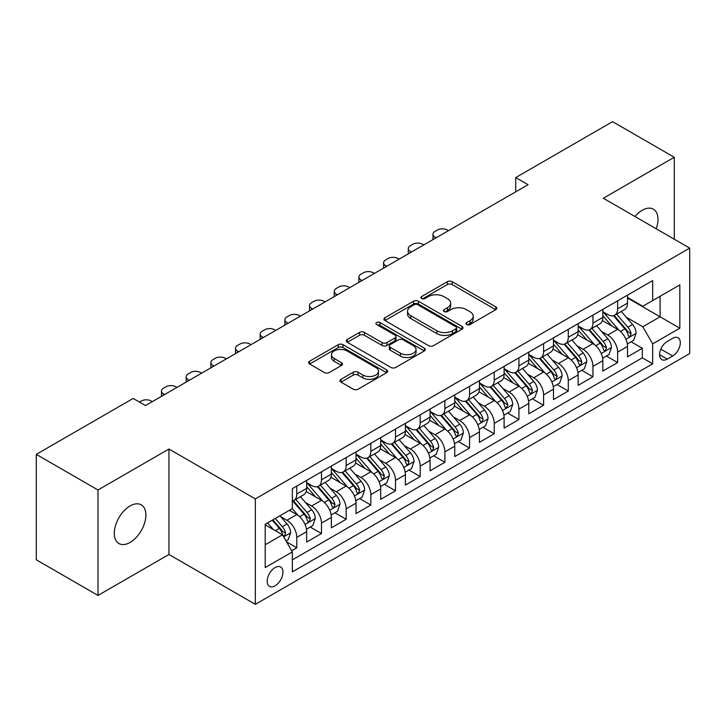 <?xml version="1.0" encoding="UTF-8"?>
<svg xmlns="http://www.w3.org/2000/svg" width="726" height="726" viewBox="0 0 726 726"><rect width="100%" height="100%" fill="white"/><g stroke="black" fill="none" stroke-linecap="round" stroke-linejoin="round"><path stroke-width="1.09" d="M466.664 324.531A2.396 1.388 0 0 0 470.058 324.531L495.794 309.675A3.43 1.978 0 0 0 496.793 308.278A3.43 1.978 0 0 0 495.794 306.88L452.189 281.697A3.43 1.978 0 0 0 447.343 281.697L421.606 296.562A2.396 1.388 0 0 0 420.899 297.542A2.396 1.388 0 0 0 421.606 298.522A2.396 1.388 0 0 0 425 298.522L428.331 296.598A10.963 6.325 0 0 1 443.831 296.598L447.461 298.695A10.963 6.325 0 0 1 450.674 303.169A10.963 6.325 0 0 1 447.461 307.642L444.13 309.566A2.396 1.388 0 0 0 443.432 310.546A2.396 1.388 0 0 0 444.13 311.527A2.396 1.388 0 0 0 447.525 311.527L450.855 309.603A10.963 6.325 0 0 1 466.364 309.603L469.994 311.699A10.963 6.325 0 0 1 473.207 316.173A10.963 6.325 0 0 1 469.994 320.656L466.664 322.571A2.396 1.388 0 0 0 465.965 323.551A2.396 1.388 0 0 0 466.664 324.531L466.664 322.571M130.081 542.431A22.334 12.896 120 0 0 144.674 522.747A22.334 12.896 120 0 0 141.252 504.842A22.334 12.896 120 0 0 130.081 505.949A22.334 12.896 120 0 0 115.488 525.633A22.334 12.896 120 0 0 118.919 543.538A22.334 12.896 120 0 0 130.081 542.431M656.222 228.79A22.334 12.896 120 0 0 653.364 209.179A22.334 12.896 120 0 0 642.192 210.286A22.334 12.896 120 0 0 634.941 216.502M275.081 585.818A11.171 6.452 120 0 0 282.378 575.972A11.171 6.452 120 0 0 280.663 567.024A11.171 6.452 120 0 0 275.081 567.578A11.171 6.452 120 0 0 267.785 577.424A11.171 6.452 120 0 0 269.491 586.372A11.171 6.452 120 0 0 275.081 585.818M340.993 379.326A3.43 1.978 0 0 0 339.995 380.723A3.43 1.978 0 0 0 340.993 382.121L353.226 389.181A3.43 1.978 0 0 0 358.072 389.181L386.659 372.683A3.43 1.978 0 0 0 387.666 371.285A3.43 1.978 0 0 0 386.659 369.879L343.053 344.705A3.43 1.978 0 0 0 338.207 344.705L309.621 361.212A3.43 1.978 0 0 0 308.623 362.61A3.43 1.978 0 0 0 309.621 364.007L324.404 372.538A3.43 1.978 0 0 0 329.25 372.538L341.483 365.477A3.43 1.978 0 0 0 342.481 364.08A3.43 1.978 0 0 0 341.483 362.682L334.151 358.453A9.166 5.291 0 0 1 331.464 354.705A9.166 5.291 0 0 1 337.127 349.823A9.166 5.291 0 0 1 347.11 350.967L375.823 367.537A9.166 5.291 0 0 1 378.5 371.285A9.166 5.291 0 0 1 372.846 376.168A9.166 5.291 0 0 1 362.855 375.024L358.072 372.256A3.43 1.978 0 0 0 353.226 372.256L340.993 379.326L340.993 382.121M168.958 449.022L98.001 489.996L36.3 454.367L36.3 559.81L98.001 595.438L168.958 554.473L255.334 604.341L255.334 498.898L168.958 449.022L168.958 554.473M674.273 239.217L674.273 157.279L603.324 198.243L689.7 248.12L255.334 498.898M674.273 157.279L612.572 121.659L515.705 177.589L515.705 191.836M36.3 454.367L133.167 398.447L145.509 405.571L528.047 184.713L515.705 177.589M428.567 345.685A3.43 1.978 0 0 0 433.413 345.685L461.999 329.187A3.43 1.978 0 0 0 463.006 327.789A3.43 1.978 0 0 0 461.999 326.382L418.394 301.208A3.43 1.978 0 0 0 413.548 301.208L384.962 317.716A3.43 1.978 0 0 0 383.963 319.113A3.43 1.978 0 0 0 384.962 320.511L428.567 345.685M377.565 325.048A2.396 1.388 0 0 1 379.997 325.393L379.997 322.544L424.329 348.135A3.43 1.978 0 0 1 425.336 349.533A3.43 1.978 0 0 1 424.329 350.93L395.743 367.438A3.43 1.978 0 0 1 390.897 367.438L347.291 342.264L347.291 339.459A3.43 1.978 0 0 0 346.293 340.866A3.43 1.978 0 0 0 347.291 342.264M347.291 339.459L359.524 332.399A3.43 1.978 0 0 1 364.37 332.399L382.058 342.608A3.43 1.978 0 0 0 386.904 342.608L395.017 337.926A3.43 1.978 0 0 0 396.024 336.528A3.43 1.978 0 0 0 395.017 335.131L376.603 324.495A2.396 1.388 0 0 1 375.905 323.524A2.396 1.388 0 0 1 377.384 322.244A2.396 1.388 0 0 1 379.997 322.544M291.68 550.725L296.798 547.776L286.552 541.859M280.726 516.694L286.924 520.27A13.957 8.059 60 0 1 296.798 537.367L306.671 531.668L306.671 542.068L321.473 533.519L310.247 527.04M305.41 502.446L311.608 506.022A13.957 8.059 60 0 1 321.473 523.119L331.346 517.42L331.346 527.82L346.157 519.272L334.931 512.792M330.085 488.199L336.283 491.774A13.957 8.059 60 0 1 346.157 508.872L356.03 503.172L356.03 513.572L370.832 505.024L359.606 498.544M354.769 473.951L360.967 477.527A13.957 8.059 60 0 1 370.832 494.624L380.705 488.925L380.705 499.325L395.516 490.776L384.29 484.296M379.444 459.694L385.642 463.279A13.957 8.059 60 0 1 395.516 480.376L405.389 474.677L405.389 485.077L420.2 476.528L408.965 470.049M404.128 445.446L410.326 449.031A13.957 8.059 60 0 1 420.2 466.128L430.064 460.429L430.064 470.829L444.875 462.28L433.649 455.792M428.803 431.199L435.001 434.774A13.957 8.059 60 0 1 444.875 451.881L454.748 446.181L454.748 456.581L469.559 448.033L458.324 441.544M453.487 416.951L459.685 420.526A13.957 8.059 60 0 1 469.559 437.633L479.423 431.925L479.423 442.334L494.234 433.785L483.008 427.296M478.171 402.703L484.36 406.279A13.957 8.059 60 0 1 494.234 423.376L504.107 417.677L504.107 428.086L518.918 419.528L507.683 413.049M502.846 388.455L509.044 392.031A13.957 8.059 60 0 1 518.918 409.128L528.791 403.429L528.791 413.829L543.592 405.28L532.367 398.801M527.53 374.208L533.719 377.783A13.957 8.059 60 0 1 543.592 394.88L553.466 389.181L553.466 399.581L568.277 391.033L557.042 384.553M552.205 359.96L558.403 363.535A13.957 8.059 60 0 1 568.277 380.633L578.15 374.934L578.15 385.334L592.951 376.785L581.726 370.305M576.889 345.712L583.087 349.288A13.957 8.059 60 0 1 592.951 366.385L602.825 360.686L602.825 371.086L617.635 362.537L617.635 352.137A13.957 8.059 -120 0 0 607.762 335.04L601.564 331.455M606.41 356.058L617.635 362.537M306.671 531.668A13.957 8.059 -120 0 0 296.798 514.571L289.393 510.296M331.346 517.42A13.957 8.059 -120 0 0 321.473 500.323L306.218 491.511M356.03 503.172A13.957 8.059 -120 0 0 346.157 486.075L330.893 477.263M380.705 488.925A13.957 8.059 -120 0 0 370.832 471.827L355.577 463.016M405.389 474.677A13.957 8.059 -120 0 0 395.516 457.58L380.252 448.768M430.064 460.429A13.957 8.059 -120 0 0 420.2 443.332L404.936 434.52M454.748 446.181A13.957 8.059 -120 0 0 444.875 429.075L429.61 420.263M479.423 431.925A13.957 8.059 -120 0 0 469.559 414.827L454.295 406.015M504.107 417.677A13.957 8.059 -120 0 0 494.234 400.58L478.969 391.768M528.791 403.429A13.957 8.059 -120 0 0 518.918 386.332L503.653 377.52M553.466 389.181A13.957 8.059 -120 0 0 543.592 372.084L528.328 363.272M578.15 374.934A13.957 8.059 -120 0 0 568.277 357.836L553.012 349.024M602.825 360.686A13.957 8.059 -120 0 0 592.951 343.589L577.696 334.777M672.675 338.316L667.239 341.447A10.817 6.244 120 0 0 660.17 350.985A10.817 6.244 120 0 0 661.831 359.651A10.817 6.244 120 0 0 667.239 359.116L672.675 355.985A10.817 6.244 120 0 0 679.736 346.447A10.817 6.244 120 0 0 678.084 337.781A10.817 6.244 120 0 0 672.675 338.316M255.334 604.341L689.7 353.562L689.7 248.12M265.208 544.781L282.478 534.808L292.351 551.905L292.351 571.852L652.683 363.817L652.683 343.87L642.809 326.773L626.248 317.208M292.351 551.905L265.208 567.578L265.208 524.263L292.351 508.59L292.351 488.634L652.683 280.608L652.683 300.555L679.826 284.882L679.826 328.197L652.683 343.87M306.671 482.654L311.608 485.503A13.957 8.059 60 0 0 318.587 486.193L328.461 480.494A13.957 8.059 -120 0 0 331.346 474.105L331.346 466.128M331.346 468.406L336.283 471.256A13.957 8.059 60 0 0 343.262 471.945L353.135 466.246A13.957 8.059 -120 0 0 356.03 459.857L356.03 451.881M356.03 454.158L360.967 457.008A13.957 8.059 60 0 0 367.946 457.698L377.819 451.999A13.957 8.059 -120 0 0 380.705 445.61L380.705 437.624M380.705 439.911L385.642 442.76A13.957 8.059 60 0 0 392.621 443.45L402.494 437.751A13.957 8.059 -120 0 0 405.389 431.362L405.389 423.376M405.389 425.663L410.326 428.512A13.957 8.059 60 0 0 417.305 429.202L427.178 423.503A13.957 8.059 -120 0 0 430.064 417.105L430.064 409.128M430.064 411.406L435.001 414.256A13.957 8.059 60 0 0 441.98 414.954L451.853 409.255A13.957 8.059 -120 0 0 454.748 402.857L454.748 394.88M454.748 397.158L459.685 400.008A13.957 8.059 60 0 0 466.664 400.707L476.537 395.008A13.957 8.059 -120 0 0 479.423 388.61L479.423 380.633M479.423 382.911L484.36 385.76A13.957 8.059 60 0 0 491.348 386.45L501.212 380.751A13.957 8.059 -120 0 0 504.107 374.362L504.107 366.385M504.107 368.663L509.044 371.512A13.957 8.059 60 0 0 516.023 372.202L525.896 366.503A13.957 8.059 -120 0 0 528.791 360.114L528.791 352.137M528.791 354.415L533.719 357.265A13.957 8.059 60 0 0 540.707 357.954L550.571 352.255A13.957 8.059 -120 0 0 553.466 345.866L553.466 337.889M553.466 340.167L558.403 343.017A13.957 8.059 60 0 0 565.382 343.707L575.255 338.007A13.957 8.059 -120 0 0 578.15 331.619L578.15 323.633M578.15 325.92L583.087 328.769A13.957 8.059 60 0 0 590.066 329.459L599.939 323.76A13.957 8.059 -120 0 0 602.825 317.371L602.825 309.385M292.351 559.882L642.31 357.836L642.31 348.289L627.509 356.838L627.509 346.438A13.957 8.059 -120 0 0 617.635 329.341L602.371 320.529M602.825 311.672L607.762 314.521A13.957 8.059 -120 0 0 614.74 315.211A13.957 8.059 -120 0 0 617.635 308.822L617.635 300.836M614.74 315.211L624.614 309.512A13.957 8.059 -120 0 0 627.509 303.123L627.509 295.137M296.798 486.075L296.798 494.052A13.957 8.059 60 0 1 293.903 500.441A13.957 8.059 60 0 1 292.351 501.013M293.903 500.441L303.777 494.742A13.957 8.059 -120 0 0 306.671 488.353L306.671 480.376M321.473 471.827L321.473 479.804A13.957 8.059 60 0 1 318.587 486.193M346.157 457.58L346.157 465.557A13.957 8.059 60 0 1 343.262 471.945M370.832 443.323L370.832 451.309A13.957 8.059 60 0 1 367.946 457.698M395.516 429.075L395.516 437.061A13.957 8.059 60 0 1 392.621 443.45M420.2 414.827L420.2 422.813A13.957 8.059 60 0 1 417.305 429.202M444.875 400.58L444.875 408.556A13.957 8.059 60 0 1 441.98 414.954M469.559 386.332L469.559 394.309A13.957 8.059 60 0 1 466.664 400.707M494.234 372.084L494.234 380.061A13.957 8.059 60 0 1 491.348 386.45M518.918 357.836L518.918 365.813A13.957 8.059 60 0 1 516.023 372.202M543.592 343.589L543.592 351.565A13.957 8.059 60 0 1 540.707 357.954M568.277 329.341L568.277 337.318A13.957 8.059 60 0 1 565.382 343.707M592.951 315.084L592.951 323.07A13.957 8.059 60 0 1 590.066 329.459M592.951 366.385L592.951 376.785M568.277 380.633L568.277 391.033M543.592 394.88L543.592 405.28M518.918 409.128L518.918 419.528M494.234 423.376L494.234 433.785M469.559 437.633L469.559 448.033M444.875 451.881L444.875 462.28M420.2 466.128L420.2 476.528M395.516 480.376L395.516 490.776M370.832 494.624L370.832 505.024M346.157 508.872L346.157 519.272M321.473 523.119L321.473 533.519M296.798 537.367L296.798 547.776M282.478 534.808L265.208 524.834M642.809 326.773L660.088 316.799L660.088 296.281L679.826 284.882M627.509 297.987L679.826 328.197M627.509 297.424L642.809 306.254L652.683 300.555M98.001 489.996L98.001 595.438M631.085 341.801L642.31 348.289M642.31 357.836L652.683 363.817M467.626 324.876L469.994 323.506A10.963 6.325 0 0 0 473.207 319.023L473.207 316.173M450.674 303.169L450.674 306.018A10.963 6.325 0 0 1 447.461 310.492L445.092 311.862M495.749 309.703L452.189 284.547A3.43 1.978 0 0 0 447.343 284.547L422.559 298.858M461.954 329.214L418.394 304.058A3.43 1.978 0 0 0 413.548 304.058L385.007 320.538M455.946 328.76A2.396 1.388 0 0 0 456.645 327.789A2.396 1.388 0 0 0 455.946 326.809L417.668 304.711A2.396 1.388 0 0 0 414.274 304.711L410.762 306.735A10.963 6.325 0 0 0 407.549 311.209A10.963 6.325 0 0 0 410.762 315.683L436.925 330.793A10.963 6.325 0 0 0 452.434 330.793L455.946 328.76L455.946 331.61A2.396 1.388 0 0 0 456.645 330.639L456.645 327.789M407.549 311.209L407.549 314.059A10.963 6.325 0 0 0 410.762 318.532L410.762 315.683M455.946 331.61L452.434 333.642A10.963 6.325 0 0 1 436.925 333.642L410.762 318.532M347.337 342.291L359.524 335.249L359.524 332.399M396.024 336.528L396.024 339.378A3.43 1.978 0 0 1 395.017 340.775L386.904 345.458A3.43 1.978 0 0 1 382.058 345.458L364.37 335.249A3.43 1.978 0 0 0 359.524 335.249M379.997 325.393L424.283 350.957M400.407 353.208A9.166 5.291 0 0 0 410.399 354.352A9.166 5.291 0 0 0 416.052 349.46A9.166 5.291 0 0 0 413.366 345.721L403.257 339.886A3.43 1.978 0 0 0 398.411 339.886L390.298 344.569A3.43 1.978 0 0 0 389.29 345.966A3.43 1.978 0 0 0 390.298 347.364L400.407 353.208L400.407 356.058A9.166 5.291 0 0 0 410.399 357.201A9.166 5.291 0 0 0 416.052 352.31L416.052 349.46M389.29 345.966L389.29 348.816A3.43 1.978 0 0 0 390.298 350.213L390.298 347.364M400.407 356.058L390.298 350.213M378.5 371.285L378.5 374.135A9.166 5.291 0 0 1 372.846 379.017A9.166 5.291 0 0 1 362.855 377.874L358.072 375.115A3.43 1.978 0 0 0 353.226 375.115L341.038 382.148M331.464 354.705L331.464 357.555A9.166 5.291 0 0 0 334.151 361.303L334.151 358.453M341.438 365.505L334.151 361.303M386.613 372.71L343.053 347.554A3.43 1.978 0 0 0 338.207 347.554L309.666 364.035M627.3 343.988L633.68 340.312L636.139 333.18A9.247 5.336 -120 0 0 632.546 324.504L621.265 311.445M436.117 237.792L435.001 237.148A6.979 4.029 -0 0 1 432.959 234.298A6.979 4.029 -0 0 1 435.001 231.449L437.469 230.024A6.979 4.029 -0 0 1 447.343 230.024L448.45 230.668M619.006 330.239L605.629 314.757A26.699 15.418 -120 0 0 602.825 311.817M611.673 325.892L604.195 317.235A22.161 12.796 -120 0 0 602.825 315.746M613.488 315.71L624.895 328.914A9.247 5.336 60 0 1 628.19 335.285L628.861 336.383L630.114 336.211L631.148 333.579A9.247 5.336 -120 0 0 627.854 327.208L616.574 314.149M614.16 315.492L626.411 329.686A4.71 2.723 60 0 1 627.6 331.528L631.148 333.579M602.616 358.236L608.996 354.56L611.464 347.436A9.247 5.336 -120 0 0 607.862 338.752L596.581 325.693M411.433 252.04L410.326 251.396A6.979 4.029 -0 0 1 408.275 248.546A6.979 4.029 -0 0 1 410.326 245.697L412.795 244.272A6.979 4.029 -0 0 1 422.668 244.272L423.775 244.916M594.331 344.487L580.954 329.005A26.699 15.418 -120 0 0 578.15 326.074M586.989 340.14L579.511 331.483A22.161 12.796 -120 0 0 578.15 329.994M588.804 329.958L600.211 343.162A9.247 5.336 60 0 1 603.506 349.533L604.177 350.631L605.43 350.458L606.473 347.827A9.247 5.336 -120 0 0 603.17 341.456L591.899 328.397M589.476 329.749L601.736 343.933A4.71 2.723 60 0 1 602.916 345.776L606.473 347.827M577.941 372.492L584.321 368.808L586.78 361.684A9.247 5.336 -120 0 0 583.178 352.999L571.907 339.94M386.749 266.288L385.642 265.643A6.979 4.029 -0 0 1 383.6 262.794A6.979 4.029 -0 0 1 385.642 259.944L388.111 258.52A6.979 4.029 -0 0 1 397.984 258.52L399.091 259.164M569.647 358.735L556.27 343.253A26.699 15.418 -120 0 0 553.466 340.322M562.314 354.397L554.836 345.73A22.161 12.796 -120 0 0 553.466 344.242M564.129 344.206L575.527 357.419A9.247 5.336 60 0 1 578.831 363.79L579.502 364.879L580.755 364.706L581.789 362.074A9.247 5.336 -120 0 0 578.495 355.704L567.215 342.645M564.801 343.997L577.052 358.181A4.71 2.723 60 0 1 578.241 360.023L581.789 362.074M553.257 386.74L559.637 383.056L562.106 375.932A9.247 5.336 -120 0 0 558.503 367.247L547.222 354.188M362.074 280.535L360.967 279.891A6.979 4.029 -0 0 1 358.916 277.042A6.979 4.029 -0 0 1 360.967 274.192L363.436 272.767A6.979 4.029 -0 0 1 373.3 272.767L374.416 273.412M544.963 372.983L531.595 357.501A26.699 15.418 -120 0 0 528.791 354.569M537.63 368.645L530.152 359.978A22.161 12.796 -120 0 0 528.791 358.49M539.445 358.453L550.852 371.667A9.247 5.336 60 0 1 554.147 378.037L554.818 379.135L556.071 378.954L557.114 376.322A9.247 5.336 -120 0 0 553.811 369.951L542.54 356.902M540.117 358.245L552.368 372.429A4.71 2.723 60 0 1 553.557 374.271L557.114 376.322M528.582 400.988L534.953 397.303L537.422 390.18A9.247 5.336 -120 0 0 533.819 381.495L522.548 368.436M337.39 294.783L336.283 294.139A6.979 4.029 -0 0 1 334.241 291.289A6.979 4.029 -0 0 1 336.283 288.44L338.752 287.015A6.979 4.029 -0 0 1 348.625 287.015L349.732 287.659M520.288 387.239L506.911 371.748A26.699 15.418 -120 0 0 504.107 368.817M512.955 382.892L505.468 374.226A22.161 12.796 -120 0 0 504.107 372.737M514.77 372.71L526.168 385.914A9.247 5.336 60 0 1 529.472 392.285L530.143 393.383L531.396 393.202L532.43 390.57A9.247 5.336 -120 0 0 529.136 384.199L517.856 371.149M515.433 372.492L527.693 386.677A4.71 2.723 60 0 1 528.882 388.519L532.43 390.57M503.898 415.236L510.278 411.551L512.747 404.427A9.247 5.336 -120 0 0 509.144 395.743L497.864 382.684M312.715 309.031L311.608 308.396A6.979 4.029 -0 0 1 309.557 305.546A6.979 4.029 -0 0 1 311.608 302.697L314.068 301.272A6.979 4.029 -0 0 1 323.941 301.272L325.057 301.907M495.604 401.487L482.236 386.005A26.699 15.418 -120 0 0 479.423 383.065M488.271 397.14L480.793 388.483A22.161 12.796 -120 0 0 479.423 386.994M490.086 386.958L501.494 400.162A9.247 5.336 60 0 1 504.788 406.533L505.459 407.631L506.712 407.449L507.755 404.827A9.247 5.336 -120 0 0 504.452 398.447L493.181 385.397M490.758 386.74L503.009 400.933A4.71 2.723 60 0 1 504.198 402.776L507.755 404.827M479.224 429.483L485.594 425.799L488.063 418.675A9.247 5.336 -120 0 0 484.46 409.99L473.189 396.94M288.031 323.279L286.924 322.643A6.979 4.029 -0 0 1 284.882 319.794A6.979 4.029 -0 0 1 286.924 316.944L289.393 315.52A6.979 4.029 -0 0 1 299.266 315.52L300.373 316.155M470.929 415.735L457.552 400.253A26.699 15.418 -120 0 0 454.748 397.313M463.596 411.388L456.11 402.73A22.161 12.796 -120 0 0 454.748 401.242M465.402 401.206L476.81 414.41A9.247 5.336 60 0 1 480.113 420.781L480.784 421.879L482.028 421.697L483.071 419.074A9.247 5.336 -120 0 0 479.777 412.704L468.497 399.645M466.074 400.988L478.334 415.181A4.71 2.723 60 0 1 479.523 417.023L483.071 419.074M454.54 443.731L460.919 440.047L463.388 432.923A9.247 5.336 -120 0 0 459.785 424.238L448.505 411.188M263.356 337.526L262.24 336.891A6.979 4.029 -0 0 1 260.198 334.042A6.979 4.029 -0 0 1 262.24 331.192L264.709 329.767A6.979 4.029 -0 0 1 274.582 329.767L275.689 330.403M446.245 429.983L432.877 414.501A26.699 15.418 -120 0 0 430.064 411.56M438.912 425.636L431.435 416.978A22.161 12.796 -120 0 0 430.064 415.49M440.727 415.454L452.135 428.658A9.247 5.336 60 0 1 455.429 435.028L456.1 436.126L457.353 435.954L458.387 433.322A9.247 5.336 -120 0 0 455.093 426.952L443.813 413.893M441.399 415.236L453.65 429.429A4.71 2.723 60 0 1 454.839 431.271L458.387 433.322M429.856 457.979L436.235 454.304L438.704 447.171A9.247 5.336 -120 0 0 435.101 438.486L423.83 425.436M238.672 351.783L237.565 351.139A6.979 4.029 -0 0 1 235.523 348.289A6.979 4.029 -0 0 1 237.565 345.44L240.034 344.015A6.979 4.029 -0 0 1 249.907 344.015L251.015 344.65M421.57 444.23L408.193 428.748A26.699 15.418 -120 0 0 405.389 425.808M414.237 439.883L406.751 431.226A22.161 12.796 -120 0 0 405.389 429.738M416.043 429.701L427.451 442.905A9.247 5.336 60 0 1 430.754 449.276L431.425 450.374L432.669 450.202L433.712 447.57A9.247 5.336 -120 0 0 430.409 441.199L419.138 428.14M416.715 429.483L428.975 443.677A4.71 2.723 60 0 1 430.164 445.519L433.712 447.57M405.181 472.227L411.56 468.551L414.029 461.427A9.247 5.336 -120 0 0 410.426 452.743L399.146 439.684M213.998 366.031L212.881 365.387A6.979 4.029 -0 0 1 210.839 362.537A6.979 4.029 -0 0 1 212.881 359.688L215.35 358.263A6.979 4.029 -0 0 1 225.223 358.263L226.331 358.907M396.886 458.478L383.519 442.996A26.699 15.418 -120 0 0 380.705 440.065M389.553 454.131L382.076 445.474A22.161 12.796 -120 0 0 380.705 443.985M391.368 443.949L402.776 457.153A9.247 5.336 60 0 1 406.07 463.524L406.741 464.622L407.994 464.449L409.028 461.818A9.247 5.336 -120 0 0 405.734 455.447L394.454 442.388M392.04 443.731L404.291 457.925A4.71 2.723 60 0 1 405.48 459.767L409.028 461.818M380.497 486.484L386.876 482.799L389.345 475.675A9.247 5.336 -120 0 0 385.742 466.99L374.471 453.931M189.314 380.279L188.206 379.634A6.979 4.029 -0 0 1 186.165 376.785A6.979 4.029 -0 0 1 188.206 373.935L190.675 372.511A6.979 4.029 -0 0 1 200.548 372.511L201.656 373.155M372.211 472.726L358.835 457.244A26.699 15.418 -120 0 0 356.03 454.313M364.869 468.379L357.392 459.721A22.161 12.796 -120 0 0 356.03 458.233M366.684 458.197L378.092 471.401A9.247 5.336 60 0 1 381.386 477.781L382.067 478.87L383.31 478.697L384.353 476.065A9.247 5.336 -120 0 0 381.05 469.695L369.779 456.636M367.356 457.988L379.616 472.172A4.71 2.723 60 0 1 380.796 474.014L384.353 476.065M355.822 500.731L362.201 497.047L364.661 489.923A9.247 5.336 -120 0 0 361.067 481.238L349.787 468.179M164.639 394.527L163.522 393.882A6.979 4.029 -0 0 1 161.481 391.033A6.979 4.029 -0 0 1 163.522 388.183L165.991 386.758A6.979 4.029 -0 0 1 175.864 386.758L176.972 387.403M347.527 486.974L334.151 471.492A26.699 15.418 -120 0 0 331.346 468.56M340.195 482.636L332.717 473.969A22.161 12.796 -120 0 0 331.346 472.481M342.01 472.445L353.417 485.658A9.247 5.336 60 0 1 356.711 492.028L357.383 493.117L358.635 492.945L359.669 490.313A9.247 5.336 -120 0 0 356.375 483.943L345.095 470.893M342.681 472.236L354.932 486.42A4.71 2.723 60 0 1 356.121 488.262L359.669 490.313M331.138 514.979L337.517 511.295L339.986 504.171A9.247 5.336 -120 0 0 336.383 495.486L325.103 482.427M139.465 402.077L141.316 401.006A6.979 4.029 -0 0 1 151.18 401.006L152.297 401.65M322.843 501.221L309.476 485.739A26.699 15.418 -120 0 0 306.671 482.808M315.511 496.883L308.033 488.217A22.161 12.796 -120 0 0 306.671 486.729M317.326 486.701L328.733 499.905A9.247 5.336 60 0 1 332.027 506.276L332.699 507.374L333.951 507.193L334.995 504.561A9.247 5.336 -120 0 0 331.691 498.19L320.42 485.14M317.997 486.484L330.257 500.668A4.71 2.723 60 0 1 331.437 502.51L334.995 504.561M306.463 529.227L312.842 525.542L315.302 518.418A9.247 5.336 -120 0 0 311.699 509.734L300.428 496.675M298.168 515.478L292.26 508.636M290.836 511.131L289.874 510.015M292.651 500.949L304.049 514.153A9.247 5.336 60 0 1 307.352 520.524L308.024 521.622L309.276 521.44L310.311 518.809A9.247 5.336 -120 0 0 307.016 512.438L295.736 499.388M293.322 500.731L305.573 514.915A4.71 2.723 60 0 1 306.762 516.767L310.311 518.809M286.062 541.006L288.158 539.79L290.627 532.666A9.247 5.336 -120 0 0 287.024 523.981L279.927 515.759M273.294 529.499L267.585 522.883M266.152 525.379L265.208 524.281M272.277 520.179L279.374 528.401A9.247 5.336 60 0 1 282.668 534.772L283.34 535.87L284.592 535.688L285.636 533.065A9.247 5.336 -120 0 0 282.332 526.686L275.236 518.473M272.849 519.852L280.889 529.172A4.71 2.723 60 0 1 282.078 531.015L285.636 533.065M286.924 520.27L296.798 514.571M311.608 506.022L321.473 500.323M336.283 491.774L346.157 486.075M360.967 477.527L370.832 471.827M385.642 463.279L395.516 457.58M410.326 449.031L420.2 443.332M435.001 434.774L444.875 429.075M459.685 420.526L469.559 414.827M484.36 406.279L494.234 400.58M509.044 392.031L518.918 386.332M533.719 377.783L543.592 372.084M558.403 363.535L568.277 357.836M583.087 349.288L592.951 343.589M607.762 335.04L617.635 329.341M617.635 308.822L627.509 303.123M296.798 494.052L306.671 488.353M321.473 479.804L331.346 474.105M346.157 465.557L356.03 459.857M370.832 451.309L380.705 445.61M395.516 437.061L405.389 431.362M420.2 422.813L430.064 417.105M444.875 408.556L454.748 402.857M469.559 394.309L479.423 388.61M494.234 380.061L504.107 374.362M518.918 365.813L528.791 360.114M543.592 351.565L553.466 345.866M568.277 337.318L578.15 331.619M592.951 323.07L602.825 317.371M617.635 352.137L627.509 346.438M660.832 349.152L672.675 355.985M659.589 354.696L667.239 359.116M469.994 323.506L469.994 320.656M444.13 311.527L444.13 309.566M447.461 310.492L447.461 307.642M421.606 298.522L421.606 296.562M447.343 284.547L447.343 281.697M452.189 284.547L452.189 281.697M495.794 309.675L495.794 306.88M384.962 320.511L384.962 317.716M413.548 304.058L413.548 301.208M418.394 304.058L418.394 301.208M461.999 329.187L461.999 326.382M436.925 333.642L436.925 330.793M452.434 333.642L452.434 330.793M364.37 335.249L364.37 332.399M382.058 345.458L382.058 342.608M386.904 345.458L386.904 342.608M395.017 340.775L395.017 337.926M424.329 350.93L424.329 348.135M353.226 375.115L353.226 372.256M358.072 375.115L358.072 372.256M362.855 377.874L362.855 375.024M341.483 365.477L341.483 362.682M309.621 364.007L309.621 361.212M338.207 347.554L338.207 344.705M343.053 347.554L343.053 344.705M386.659 372.683L386.659 369.879M435.001 237.148L435.001 238.427M625.885 339.251L636.085 333.361M605.629 314.757L606.909 314.022M627.854 327.208L632.546 324.504M620.476 331.464L624.895 328.914M410.326 251.396L410.326 252.675M601.21 353.498L611.401 347.609M580.954 329.005L582.225 328.27M603.17 341.456L607.862 338.752M595.801 345.712L600.211 343.162M385.642 265.643L385.642 266.923M576.526 367.746L586.726 361.857M556.27 343.253L557.541 342.518M578.495 355.704L583.178 352.999M571.117 359.96L575.527 357.419M360.967 279.891L360.967 281.18M551.851 381.994L562.042 376.113M531.595 357.501L532.866 356.765M553.811 369.951L558.503 367.247M546.442 374.208L550.852 371.667M336.283 294.139L336.283 295.428M527.167 396.242L537.367 390.361M506.911 371.748L508.182 371.022M529.136 384.199L533.819 381.495M521.758 388.455L526.168 385.914M311.608 308.396L311.608 309.675M502.492 410.489L512.683 404.609M482.236 386.005L483.507 385.27M504.452 398.447L509.144 395.743M497.083 402.703L501.494 400.162M286.924 322.643L286.924 323.923M477.808 424.737L488.008 418.857M457.552 400.253L458.823 399.518M479.777 412.704L484.46 409.99M472.399 416.96L476.81 414.41M262.24 336.891L262.24 338.171M453.133 438.994L463.324 433.104M432.877 414.501L434.148 413.766M455.093 426.952L459.785 424.238M447.724 431.208L452.135 428.658M237.565 351.139L237.565 352.419M428.449 453.242L438.64 447.352M408.193 428.748L409.464 428.013M430.409 441.199L435.101 438.486M423.04 445.455L427.451 442.905M212.881 365.387L212.881 366.666M403.774 467.49L413.965 461.6M383.519 442.996L384.789 442.261M405.734 455.447L410.426 452.743M398.365 459.703L402.776 457.153M188.206 379.634L188.206 380.914M379.09 481.737L389.281 475.848M358.835 457.244L360.105 456.509M381.05 469.695L385.742 466.99M373.681 473.951L378.092 471.401M163.522 393.882L163.522 395.162M354.406 495.985L364.606 490.095M334.151 471.492L335.43 470.757M356.375 483.943L361.067 481.238M348.997 488.199L353.417 485.658M329.731 510.233L339.922 504.352M309.476 485.739L310.746 485.004M331.691 498.19L336.383 495.486M324.322 502.446L328.733 499.905M305.047 524.481L315.247 518.6M307.016 512.438L311.699 509.734M299.638 516.694L304.049 514.153M283.657 536.832L290.563 532.848M282.332 526.686L287.024 523.981M275.381 530.706L279.374 528.401M432.959 234.298L432.959 239.607M408.275 248.546L408.275 253.855M383.6 262.794L383.6 268.103M358.916 277.042L358.916 282.36M334.241 291.289L334.241 296.607M309.557 305.546L309.557 310.855M284.882 319.794L284.882 325.103M260.198 334.042L260.198 339.351M235.523 348.289L235.523 353.598M210.839 362.537L210.839 367.846M186.165 376.785L186.165 382.094M161.481 391.033L161.481 396.351"/></g></svg>
